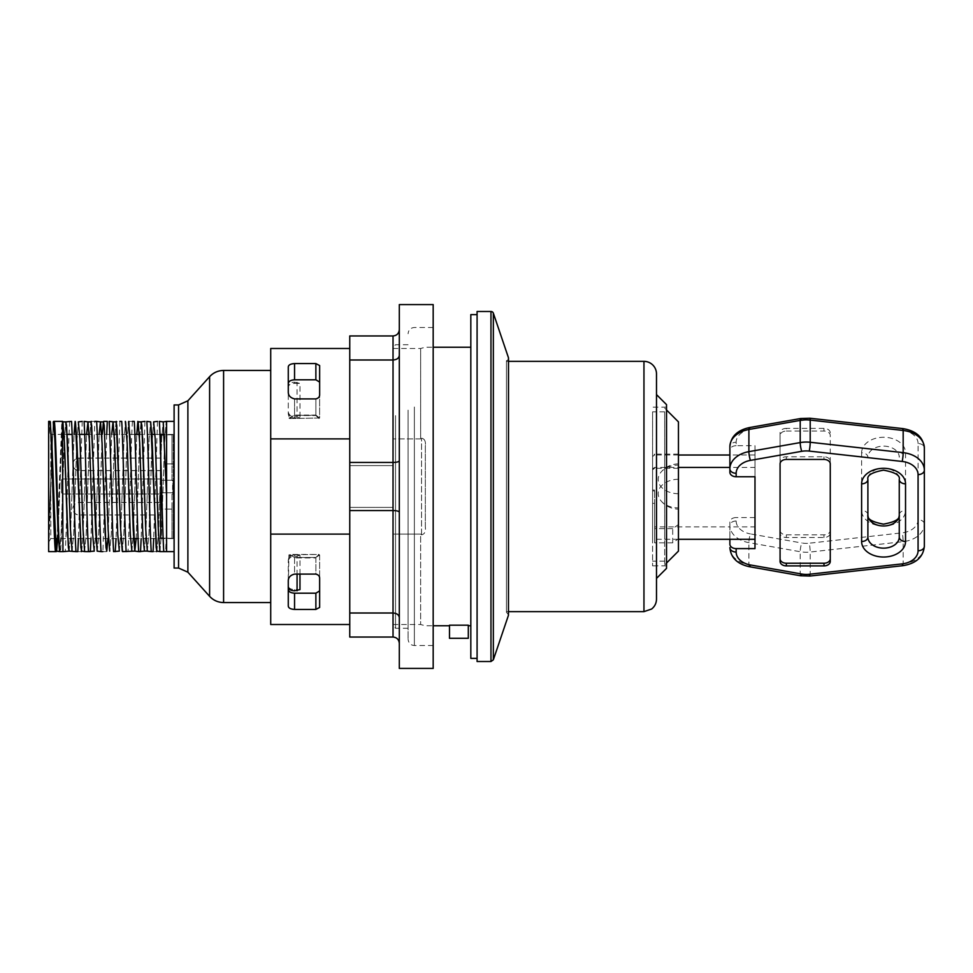 <?xml version="1.0" encoding="UTF-8"?>
<svg xmlns="http://www.w3.org/2000/svg" width="973" height="973" viewBox="0 0 973 973"><rect width="100%" height="100%" fill="white"/><g stroke="black" fill="none" stroke-linecap="round" stroke-linejoin="round"><path stroke-width="0.73" stroke-dasharray="4.87 3.65" d="M294.551 383.398L299.976 383.398L299.976 418.001L294.551 418.001C290.72 417.648 288.628 415.909 288.276 412.795L289.553 418.536L319.631 418.025L319.643 382.097L315.872 379.798L294.551 379.798C290.513 380.102 288.422 381.416 288.276 383.739L288.276 387.059C288.628 384.822 290.72 383.593 294.551 383.398L294.551 382.194C290.72 382.389 288.64 383.605 288.276 385.867L288.276 387.059M299.976 574.094L299.976 554.999L294.551 554.999C290.72 555.352 288.64 557.091 288.276 560.205L289.553 554.464L319.01 554.464L319.643 555.328L319.643 590.903L319.643 555.328L319.01 554.464L288.957 554.829L288.276 585.941C288.628 588.179 290.72 589.407 294.551 589.602L299.976 589.602M315.872 593.202L319.643 590.903L319.643 607.432L315.872 609.426L315.872 593.202L294.551 593.202L294.551 609.426L315.872 609.426M288.276 589.261L288.276 606.021L288.276 589.261C288.422 591.584 290.513 592.898 294.551 593.202M319.643 382.097L319.631 418.025L289.553 418.536L288.276 414.06L288.276 366.979C288.47 364.96 290.562 363.817 294.551 363.574L294.551 379.798M315.872 379.798L315.872 363.574L319.643 365.568L319.643 394.515C319.716 396.777 318.463 398.237 315.872 398.906L315.872 415.082L319.631 418.025L315.872 415.082L315.872 398.906L294.551 398.906C290.27 397.811 288.178 395.439 288.276 391.778L288.276 383.739M288.276 585.941L288.276 581.222C288.178 577.561 290.27 575.189 294.551 574.094L294.551 557.468L315.872 557.468L294.551 557.918L315.872 557.918L315.872 574.094L294.551 574.094L294.551 557.918L288.957 554.829L294.551 557.468L289.553 554.464L294.551 557.468L315.872 557.468L319.01 554.464L315.872 557.468L319.631 554.975L315.872 557.918L315.872 574.094C318.463 574.763 319.716 576.223 319.643 578.485L319.643 590.903M294.551 609.426C290.562 609.183 288.47 608.04 288.276 606.021L288.276 561.774M315.872 363.574L294.551 363.574M288.276 385.867L288.276 411.226M470.823 658.38L470.823 314.62M470.823 486.5L470.823 347.239L470.823 486.5M477.086 381.161L477.086 658.38L477.086 381.161M656.495 486.5L656.495 394.6L656.495 486.5M666.529 404.634L666.529 568.366M666.529 486.5L666.529 407.152L666.529 486.5M652.579 486.5L652.579 565.848L652.579 486.5M656.495 373.9L656.495 599.1M506.434 360.691L506.434 612.309L506.434 360.691A2.505 2.505 0 0 0 508.453 357.723L508.453 615.277M399.307 668.415L399.307 304.585M433.18 304.585L433.18 668.415M399.307 643.323C398.93 639.516 396.838 637.424 393.031 637.047L349.757 637.047L349.757 335.953L393.031 335.953C396.838 335.576 398.93 333.484 399.307 329.677L399.307 643.323L399.307 329.677M433.18 406.994L433.18 645.513L433.18 406.994M408.088 410.132L408.088 639.249L408.088 410.132M408.088 415.617L408.088 628.266L408.088 415.617M393.031 416.87L393.031 625.761L393.031 416.87M393.031 438.896L393.031 348.492L393.031 438.896L420.64 438.896L420.64 348.492L420.64 438.896L421.552 438.191L420.64 438.896L393.031 438.896M393.031 507.395L393.031 624.508L393.031 507.395L349.757 507.395L393.031 507.395M399.307 617.6C398.93 614.814 396.838 613.282 393.031 613.002L349.757 613.002M399.307 512.224C398.93 511.202 396.838 510.643 393.031 510.545L349.757 510.545M399.307 460.776C398.93 461.798 396.838 462.357 393.031 462.455L349.757 462.455M399.307 355.4C398.93 358.186 396.838 359.718 393.031 359.998L349.757 359.998M349.757 507.395L349.757 624.508L349.757 507.395M393.031 465.605L349.757 465.605L393.031 465.605M349.757 465.605L349.757 348.492L349.757 465.605M420.64 534.104L421.552 534.809C424.666 534.189 425.919 531.526 425.323 526.807C425.919 531.526 424.666 534.189 421.552 534.809L420.64 534.104L420.64 624.508L420.64 534.104L393.031 534.104L420.64 534.104M425.323 526.807L425.323 446.193C425.919 441.474 424.666 438.811 421.552 438.191C424.666 438.811 425.919 441.474 425.323 446.193L425.323 526.807M349.757 438.896L270.713 438.896L270.713 534.104L349.757 534.104M270.713 624.508L270.713 534.104M270.713 438.896L270.713 348.492M270.713 486.5L270.713 602.555L270.713 486.5M468.305 625.189L449.49 625.189L449.49 638.3L468.305 638.3L468.305 625.189M477.086 661.518L477.086 311.482M288.276 560.205L288.276 561.141M288.957 418.171L294.551 415.082L288.957 418.171M652.579 539.285L652.579 411.847L652.579 539.285M664.656 539.285L664.656 411.847L664.656 539.285M664.656 431.051L664.656 564.912L664.656 431.051M678.449 421.893L678.449 524.532L672.708 528.643L672.708 542.837L678.449 538.726L678.449 551.107M672.708 528.643L654.61 528.643L654.61 490.051L654.61 539.285L654.61 503.357L654.61 504.245L652.579 504.245L652.579 468.864L652.579 504.245M672.708 542.837L654.61 542.837L654.61 528.643M678.449 538.726L678.449 524.532M678.449 493.712A20.226 14.303 0 0 1 660.886 472.306A20.226 14.303 0 0 1 678.449 465.094M678.449 479.288A20.226 14.303 180 0 0 660.886 500.694A20.226 14.303 180 0 0 678.449 507.906M652.579 456.446L652.579 490.939L652.579 456.446L654.61 455.011L654.61 454.123L652.579 455.559M678.449 455.011L654.61 455.011M678.449 454.123L654.61 454.123M652.579 468.864L654.61 467.429L678.449 467.429M678.449 468.317L654.61 468.317L654.61 467.429M654.61 503.357L652.579 503.357M654.61 504.245L654.61 542.837M754.987 526.867L754.987 445.695L754.987 526.867L729.884 526.867L729.884 521.99A6.276 4.439 180 0 1 736.16 517.551L736.16 520.993A6.276 4.439 0 0 0 729.884 525.432L729.884 521.99M809.244 574.301A25.091 17.745 180 0 0 810.205 574.204L903.175 563.829A25.091 17.745 180 0 0 924.35 546.303L924.35 524.119A25.091 17.745 0 0 1 903.175 541.645L810.205 552.032A25.091 17.745 0 0 1 800.207 551.715L748.894 542.642A25.091 17.745 0 0 1 729.884 525.432L729.884 539.285L729.884 526.867L654.61 526.867M924.35 447.994L924.35 524.119A6.276 4.439 180 0 0 918.074 519.691L918.074 443.554A6.276 4.439 180 0 1 924.35 447.994M899.259 537.072L899.259 479.397A15.677 11.092 0 0 0 883.581 468.317A15.677 11.092 0 0 0 867.892 479.397L867.892 537.072M786.342 431.051L823.985 431.051A6.276 4.439 0 0 1 830.261 435.49L830.261 533.07A6.276 4.439 0 0 1 823.985 537.51L786.342 537.51A6.276 4.439 0 0 1 780.078 533.07L780.078 435.49A6.276 4.439 0 0 1 786.342 431.051L786.342 428.388A6.276 4.439 180 0 0 780.078 432.827L780.078 435.49M780.078 432.827L780.078 533.07M780.078 530.407A6.276 4.439 180 0 0 786.342 534.846L823.985 534.846A6.276 4.439 180 0 0 830.261 530.407L830.261 533.07M830.261 530.407L830.261 435.49M830.261 432.827A6.276 4.439 180 0 0 823.985 428.388L786.342 428.388M830.261 561.457L830.261 461.214A6.276 4.439 180 0 0 823.985 456.787L786.342 456.787A6.276 4.439 180 0 0 780.078 461.214L780.078 561.457M780.078 463.878L780.078 461.214M830.261 463.878L830.261 461.214M754.987 517.551L736.16 517.551M736.16 445.695A6.276 4.439 0 0 0 729.884 450.122L729.884 446.68A6.276 4.439 0 0 1 736.16 442.241L736.16 445.695L754.987 445.695M754.987 455.011L729.884 455.011L729.884 450.122M729.884 472.306L729.884 467.429L754.987 467.429L754.987 476.746L754.987 467.429M754.987 539.285L754.987 548.602M652.579 490.939L654.61 490.939M678.449 539.285L654.61 539.285M288.276 412.795L288.276 411.859M299.976 554.999L297.069 556.215L297.069 574.094M294.551 382.194L299.976 383.398M299.976 418.001L297.069 416.785L297.069 382.194M288.312 560.862C288.969 558.028 291.049 556.471 294.551 556.215L297.069 556.215M288.312 412.138C288.969 414.972 291.049 416.529 294.551 416.785L297.069 416.785M174.106 568.05L174.106 404.95M174.106 555.498L174.106 417.502L174.106 555.498M160.691 458.101L160.691 470.64L160.691 458.101L79.141 458.101L79.141 470.64L79.141 458.088A6.276 6.276 0 0 0 72.866 464.364A6.276 6.276 0 0 0 79.141 470.64L160.691 470.64M160.691 458.028L160.691 470.567L160.691 458.028L79.141 458.028A6.276 6.276 0 0 0 72.866 464.303A6.276 6.276 0 0 0 79.141 470.567L160.691 470.567M160.691 502.409L160.691 514.948L160.691 502.409L79.141 502.409L79.141 514.948L79.141 502.409A6.276 6.276 0 0 0 72.866 508.672A6.276 6.276 0 0 0 79.141 514.948L160.691 514.948M160.691 502.482L160.691 515.021L160.691 502.482L79.141 502.482L79.141 515.021L79.141 502.482A6.276 6.276 0 0 0 72.866 508.745A6.276 6.276 0 0 0 79.141 515.021L160.691 515.021M172.853 494.248L173.23 478.825L172.853 494.248M172.853 489.492L172.598 483.289L172.598 489.455L172.598 487.181L173.23 489.565L173.23 486.427L172.598 486.427L173.23 486.427L173.23 483.386L172.598 483.386L173.23 483.289L172.853 489.492M163.136 538.191L171.978 538.191L171.978 509.086L171.978 538.191L173.23 538.324L173.23 509.086L173.23 538.324L160.691 538.191L160.691 492.776L171.978 492.776L160.691 492.776L171.978 492.776L173.23 491.523L173.23 509.086L173.23 491.523A1.253 1.253 0 0 1 171.978 492.776A1.253 1.253 0 0 0 173.23 491.523L173.23 481.477A1.253 1.253 0 0 0 171.978 480.224L171.978 463.914L165.556 463.914L173.23 463.914L171.978 463.914L171.978 434.809L160.691 434.809L160.691 480.224L171.978 480.224L173.23 481.477L171.978 480.224L160.691 480.224L160.691 492.776L171.978 492.776L173.23 491.523L173.23 481.477A1.253 1.253 0 0 0 171.978 480.224L171.978 434.809L173.23 434.676L173.23 481.477L173.23 434.676L164.425 434.809M173.23 487.181L172.598 487.181M173.23 485.673L173.23 483.386L173.23 485.673L172.598 485.673M160.691 454.099L160.059 454.099L160.059 449.721L160.059 454.099L160.691 454.111L160.691 449.721L160.691 454.099L160.059 454.099M160.059 448.468L160.059 449.721L160.059 448.468C160.059 446.108 160.059 446.108 160.059 448.468C160.059 446.108 160.059 446.108 160.059 448.468L160.691 449.721L160.059 448.468M160.691 450.365L160.691 451.581L160.059 450.365M160.691 448.468C160.691 446.108 160.691 446.108 160.691 448.468C160.691 446.108 160.691 446.108 160.691 448.468M160.691 452.664L160.059 452.664M160.059 521.686L160.059 525.529L160.059 521.139L160.691 521.139L160.059 521.139L160.059 525.529L160.691 519.874L160.691 525.529L160.691 521.139L160.691 525.529L160.691 521.674L160.059 521.674M160.059 526.563L160.059 520.348L160.691 520.348L160.691 524.873L160.059 524.873L160.059 520.981L160.059 526.515L160.059 521.601L160.691 521.601L160.691 526.563L160.059 525.456L160.059 526.563M160.059 521.917L160.691 526.563L160.691 520.92L160.691 526.515L160.691 521.917L160.059 521.917M160.059 526.624L160.691 526.624M160.059 521.273L160.691 520.92L160.059 521.273M160.059 450.548L160.059 453.004L160.059 450.548L160.691 450.548L160.059 453.004L160.691 453.004L160.691 450.548M160.691 452.117L160.691 453.004L160.691 452.117M160.691 509.086L160.691 538.191L160.691 494.029L62.831 494.029L61.579 492.776L61.579 480.224L62.831 478.971A1.253 1.253 0 0 0 61.579 480.224L61.579 492.776A1.253 1.253 0 0 0 62.831 494.029L160.691 494.029L160.691 492.776L160.691 509.086L171.978 509.086L171.978 492.776L171.978 509.086L173.23 509.086L160.691 509.086M160.691 492.776L160.691 480.224L171.978 480.224L160.691 480.224L160.691 434.809L160.691 478.971L62.831 478.971L62.831 494.029M160.691 480.224L160.691 478.971L62.831 478.971M55.23 538.568L50.778 538.568L50.778 434.432L50.778 538.568L48.65 542.326L48.65 430.674L48.65 542.326M173.23 538.568L138.069 538.568M133.629 538.568L58.356 538.568M62.941 504.573L62.941 551.606L60.63 551.618L62.941 504.573L62.941 551.618L62.941 425.858M48.65 427.159L48.65 421.382L49.27 421.382L48.65 427.159M48.65 427.183L48.65 546.412C50.401 523.462 52.056 427.062 53.71 421.382L61.822 421.382L57.091 538.568M56.106 551.618L48.65 551.618L48.65 546.412M166.578 529.336L166.578 427.074L166.578 551.618L166.578 529.336L165.629 551.606L163.768 551.618M174.106 551.618L174.106 421.382L174.106 551.618L165.629 551.618M157.492 421.394L153.698 538.568M156.689 551.618L153.089 551.618M144.953 421.394L141.158 538.568M128.813 421.382L134.262 421.382M132.413 421.394C130.929 444.661 129.47 528.339 127.998 551.606L126.137 551.618M115.982 421.881L114.413 443.165L111.275 534.481L109.706 551.132L111.275 534.481L114.413 443.165L115.982 421.881L121.722 421.382M119.861 421.382L116.067 538.568M109.171 421.382L112.771 421.382M106.702 434.432L102.895 551.618L101.034 551.618M106.507 551.618L102.907 551.618M91.17 421.382L94.77 421.382L90.975 538.568M82.218 421.382L78.424 538.568M81.404 551.618L77.804 551.618M62.941 551.618L65.264 551.618C66.736 528.351 68.207 444.649 69.679 421.382L71.54 421.382M49.27 421.382L49.878 421.382M166.578 534.055L166.578 421.394L166.578 427.074L166.59 421.382L174.106 421.382M166.578 534.116L166.578 551.618M151.229 551.606L147.628 551.606M115.203 551.618L113.586 551.618M88.494 551.618L85.624 551.618M75.943 551.618L72.355 551.618M60.63 551.618L59.998 551.618M48.65 440.83L50.304 421.844L48.65 440.83M57.76 538.568L62.552 422.148L57.76 538.568M69.156 551.119L70.372 537.339L74.045 434.432L70.372 537.339L69.156 551.119M81.696 551.107L82.924 537.351L86.597 434.432L82.924 537.351L81.696 551.107M94.235 551.132L95.463 537.388L99.137 434.432L95.463 537.388L93.955 551.618M107.954 538.568L111.688 434.432L107.954 538.568M119.338 551.107L120.895 529.726L124.033 438.385L125.602 421.881L124.033 438.385L120.895 529.726L119.338 551.107M131.878 551.119L133.106 537.364L136.779 434.432L133.106 537.364L131.586 551.618M144.43 551.107L145.986 529.92L149.1 438.908L150.669 421.832L149.1 438.908L145.986 529.92L144.43 551.107M156.969 551.119L158.538 529.762L161.676 438.385L163.245 421.881L161.676 438.385L158.538 529.762L156.969 551.119M48.65 532.17L53.247 421.893L48.65 532.17M59.548 551.168L61.104 534.153L64.23 443.104L65.787 421.881L64.23 443.104L61.104 534.153L59.548 551.168M72.063 551.119L73.632 534.615L76.77 443.214L78.339 421.868L76.77 443.214L73.632 534.615L72.063 551.119M84.615 551.119L86.171 534.663L89.309 443.262L90.878 421.893L89.309 443.262L86.171 534.663L84.615 551.119M97.178 551.156L98.455 540.112L102.262 434.432L98.455 540.112L97.178 551.156M122.245 551.119L123.814 534.663L126.952 443.262L128.521 421.881L126.952 443.262L123.814 534.663L122.245 551.119M136.171 538.568L139.844 435.661L141.061 421.881L139.844 435.661L136.171 538.568M147.337 551.119L148.905 534.627L152.043 443.214L153.612 421.881L152.043 443.214L148.905 534.627L147.337 551.119M159.9 551.156L161.469 534.299L164.595 443.141L166.152 421.893L164.595 443.141L161.469 534.299L159.9 551.156M652.579 490.051L654.61 490.051M652.579 469.752L654.61 468.317M319.01 418.536L315.872 415.532L319.01 418.536M315.872 415.082L294.551 415.532L289.553 418.536L294.551 415.532L315.872 415.532L294.551 415.082L315.872 415.082M294.551 589.602L294.551 590.806M643.956 361.36L643.956 611.64M414.364 406.994L414.364 645.513L414.364 406.994M395.549 415.617L395.549 628.266L395.549 415.617M393.031 637.047L393.031 335.953M493.347 313.184L493.347 659.816M490.976 661.518L490.976 311.482M421.552 534.809L421.552 438.191L421.552 534.809M294.551 398.906L294.551 415.532L294.551 398.906M902.895 565.678A6.276 0.693 83.6 0 0 903.175 563.829L903.175 541.645A6.276 0.693 -96.4 0 0 902.19 532.827A18.815 13.306 180 0 0 918.074 519.691M809.925 576.052A6.276 0.693 83.6 0 0 810.205 574.204L810.205 552.032A6.276 0.693 -96.4 0 0 809.232 543.214L902.19 532.827M729.884 547.604A25.091 17.745 180 0 0 748.894 564.827L800.207 573.888A25.091 17.745 180 0 0 801.691 574.119M800.645 575.773A6.276 1.07 100 0 1 800.207 573.888L800.207 551.715A6.276 1.07 -80 0 1 801.728 542.97A18.815 13.306 180 0 0 809.232 543.214M749.319 566.7A6.276 1.07 100 0 1 748.894 564.827L748.894 542.642A6.276 1.07 -80 0 1 750.414 533.909L801.728 542.97M786.342 534.846L786.342 537.51M823.985 534.846L823.985 537.51M823.985 428.388L823.985 431.051M786.342 459.438L786.342 456.787M823.985 459.438L823.985 456.787M800.645 418.524A6.276 1.07 80 0 1 801.728 420.263L750.414 429.336A6.276 1.07 80 0 0 749.319 427.597M750.414 429.336A18.815 13.306 180 0 0 736.16 442.241M918.074 443.554A18.815 13.306 180 0 0 902.19 430.407L809.232 420.032A6.276 0.693 96.4 0 1 809.925 418.232M902.19 430.407A6.276 0.693 96.4 0 1 902.895 428.606M736.16 520.993A18.815 13.306 180 0 0 750.414 533.909M861.616 452.786A21.953 15.519 0 0 1 883.581 437.266A21.953 15.519 0 0 1 905.535 452.786L905.535 510.448A21.953 15.519 0 0 1 883.581 525.979A21.953 15.519 0 0 1 861.616 510.448L861.616 452.786A6.276 4.439 0 0 1 867.892 457.225A15.677 11.092 180 0 1 883.581 446.133A15.677 11.092 180 0 1 899.259 457.225A6.276 4.439 0 0 1 905.535 452.786M899.259 514.887A6.276 4.439 180 0 1 905.535 510.448M867.892 514.887A6.276 4.439 0 0 0 861.616 510.448M294.551 556.215L294.551 554.999M294.551 416.785L294.551 418.001M223.595 602.555L223.595 370.445M209.609 596.327L209.609 376.673M187.886 572.197L187.886 400.803M178.558 568.05L178.558 404.95M666.529 407.152L652.579 407.152M666.529 565.848L652.579 565.848M508.502 361.36L506.434 361.36M508.502 611.64L506.434 611.64M433.18 327.487L414.364 327.487C410.557 327.852 408.465 329.944 408.088 333.751M433.18 645.513L414.364 645.513C410.655 645.245 408.563 643.165 408.088 639.249M408.088 344.734L395.549 344.734L393.031 347.239M408.088 628.266L395.549 628.266L393.031 625.761M506.434 612.309L508.502 614.778L508.502 358.222M393.031 624.508L420.64 624.508L425.323 625.761L433.18 625.761M393.031 348.492L420.64 348.492L425.323 347.239L433.18 347.239M664.656 411.847L652.579 411.847M664.656 561.153L652.579 561.153M666.529 409.974L664.656 408.088M666.529 563.026L664.656 564.912M678.449 463.914A22.586 22.586 0 0 0 660.886 472.306M660.886 500.694A22.586 22.586 0 0 0 678.449 509.086M172.598 483.289L173.23 483.289L172.598 483.289M172.598 489.565L173.23 489.565L172.598 489.565M160.059 446.583L160.691 446.583M160.691 519.874L160.059 519.874L160.691 519.874M160.059 526.15L160.691 526.15M160.059 524.897L160.691 524.897M160.059 520.348L160.691 520.348M160.059 453.187L160.691 453.187M54.622 434.432L50.778 434.432L48.65 430.674M173.23 434.432L164.401 434.432M159.973 434.432L154.987 434.432M151.861 434.432L139.309 434.432M134.882 434.432L89.127 434.432M79.713 434.432L72.148 434.432M67.173 434.432L64.036 434.432M62.941 434.432L55.279 434.432"/><path stroke-width="1.46" d="M288.276 587.133C288.64 589.395 290.72 590.611 294.551 590.806L299.976 589.602L299.976 574.094M319.643 590.903L315.872 593.202L294.551 593.202C290.513 592.898 288.422 591.584 288.276 589.261M288.276 383.739C288.422 381.416 290.513 380.102 294.551 379.798L315.872 379.798L319.643 382.097M294.551 379.798L294.551 363.574L315.872 363.574L315.872 379.798M294.551 363.574C290.562 363.817 288.47 364.96 288.276 366.979L288.276 391.778C288.178 395.439 290.27 397.811 294.551 398.906L315.872 398.906C318.463 398.237 319.716 396.777 319.643 394.515L319.643 365.568L315.872 363.574M315.872 593.202L315.872 609.426L319.643 607.432L319.643 578.485C319.716 576.223 318.463 574.763 315.872 574.094L294.551 574.094C290.27 575.189 288.178 577.561 288.276 581.222L288.276 606.021C288.47 608.04 290.562 609.183 294.551 609.426L294.551 593.202M315.872 609.426L294.551 609.426M477.086 314.62L470.823 314.62L470.823 658.38L477.086 658.38M656.495 578.4L666.529 568.366L666.529 404.634L656.495 394.6M643.956 361.36A12.552 12.552 0 0 1 656.495 373.9L656.495 599.1C656.41 603.151 654.793 606.459 651.642 609.013L643.956 611.64L643.956 361.36L508.502 361.36M399.307 395.537L399.307 668.415L433.18 668.415L433.18 304.585L399.307 304.585L399.307 395.537M393.031 637.047L349.757 637.047L349.757 613.002L393.031 613.002L393.031 637.047C396.838 637.424 398.93 639.516 399.307 643.323M399.307 512.224C398.93 511.202 396.838 510.643 393.031 510.545L349.757 510.545L349.757 613.002M399.307 460.776C398.93 461.798 396.838 462.357 393.031 462.455L349.757 462.455L349.757 510.545M399.307 355.4C398.93 358.186 396.838 359.718 393.031 359.998L349.757 359.998L349.757 462.455M399.307 329.677C398.93 333.484 396.838 335.576 393.031 335.953L349.757 335.953L349.757 359.998M399.307 617.6C398.93 614.814 396.838 613.282 393.031 613.002L393.031 335.953M508.453 615.277L493.347 659.816L493.347 313.184L508.453 357.723L508.453 615.277L508.502 358.222M349.757 534.104L270.713 534.104L270.713 624.508L349.757 624.508M270.713 534.104L270.713 438.896L349.757 438.896M349.757 348.492L270.713 348.492L270.713 438.896M468.305 625.189L468.305 638.3L449.49 638.3L449.49 625.189L468.305 625.189M493.347 313.184A2.505 2.505 0 0 0 490.976 311.482L477.086 311.482L477.086 661.518L490.976 661.518L493.347 659.816M666.529 563.026L678.449 551.107L678.449 421.893L666.529 409.974M736.16 473.292A6.276 4.439 180 0 1 729.884 468.864L729.884 446.68A25.091 17.745 0 0 1 748.894 429.47L800.207 420.397A25.091 17.745 0 0 1 810.205 420.081L903.175 430.467A25.091 17.745 0 0 1 924.35 447.994L924.35 470.166A25.091 17.745 180 0 0 903.175 452.64L810.205 442.265A25.091 17.745 180 0 0 800.207 442.581L748.894 451.642A25.091 17.745 180 0 0 729.884 468.864L729.884 472.306A6.276 4.439 0 0 0 736.16 476.746L736.16 473.292A18.815 13.306 0 0 1 750.414 460.387L801.728 451.314A18.815 13.306 0 0 1 809.232 451.083L902.19 461.457A18.815 13.306 0 0 1 918.074 474.605L918.074 550.742A18.815 13.306 0 0 1 902.19 563.878L809.232 574.265A18.815 13.306 0 0 1 801.728 574.021L750.414 564.96A18.815 13.306 0 0 1 736.16 552.044L736.16 548.602L754.987 548.602L754.987 476.746L736.16 476.746M918.074 550.742A6.276 4.439 0 0 0 924.35 546.303L924.35 470.166A6.276 4.439 0 0 1 918.074 474.605M736.16 548.602A6.276 4.439 180 0 1 729.884 544.162L729.884 539.285L678.449 539.285M729.884 544.162L729.884 539.285L754.987 539.285L754.987 476.746M905.535 541.499L905.535 483.836A6.276 4.439 0 0 1 899.259 479.397L899.259 537.072A15.677 11.092 0 0 1 883.581 548.152A15.677 11.092 0 0 1 867.892 537.072L867.892 479.397A6.276 4.439 180 0 1 861.616 483.836L861.616 541.499A21.953 15.519 180 0 0 883.581 557.03A21.953 15.519 180 0 0 905.535 541.499A6.276 4.439 180 0 1 899.259 537.072M780.078 558.806A6.276 4.439 180 0 0 786.342 563.233L823.985 563.233A6.276 4.439 180 0 0 830.261 558.806M780.078 463.878A6.276 4.439 0 0 1 786.342 459.438L823.985 459.438A6.276 4.439 0 0 1 830.261 463.878L830.261 561.457A6.276 4.439 0 0 1 823.985 565.897L786.342 565.897A6.276 4.439 0 0 1 780.078 561.457L780.078 463.878M678.449 467.429L729.884 467.429L729.884 455.011L678.449 455.011M297.069 574.094L297.069 590.806M270.713 602.555L223.595 602.555C218.049 602.445 213.391 600.377 209.609 596.327L187.886 572.197L178.558 568.05L174.106 568.05L174.106 404.95L178.558 404.95L178.558 568.05M163.136 538.191L160.691 538.191L160.691 492.776M164.425 434.809L160.691 434.809L160.691 480.224M138.069 538.568L133.629 538.568M58.356 538.568L55.23 538.568M62.418 421.382L54.281 421.382C56.106 427.986 58.039 544.491 59.998 551.618L62.941 551.618L62.418 421.382M48.65 421.382L48.65 551.618L55.51 551.618C53.697 544.466 51.824 427.974 49.878 421.382L48.65 421.382M62.941 551.618L62.941 542.35M57.091 538.568L56.106 551.618M53.576 422.185L53.71 421.382M160.399 551.618L166.578 551.618L166.578 421.382L174.106 421.382M163.768 551.606C162.296 528.351 160.825 444.661 159.353 421.382L163.245 421.881M153.698 538.568L153.089 551.606L151.229 551.606L153.089 551.618M147.337 551.119L151.229 551.606C149.757 528.339 148.285 444.661 146.814 421.394L150.693 421.893M141.158 538.568L140.538 551.618L138.677 551.618L144.418 551.119L142.849 534.615L139.723 443.262L138.154 421.893L139.723 443.262L142.849 534.615L144.418 551.119M128.813 421.382L134.797 551.119L138.677 551.618C137.217 528.339 135.733 444.661 134.262 421.394L132.401 421.382M116.261 421.382L120.676 529.726L122.537 551.618L134.797 551.119L136.171 538.568L134.797 551.119L133.228 529.786L130.09 438.373L128.521 421.881M126.137 551.606C124.666 528.351 123.194 444.673 121.722 421.382L119.861 421.382M116.067 538.568L115.203 551.618M122.245 551.119L120.676 529.726L116.76 425.493L115.982 421.881L113.063 421.868L111.688 434.432L113.063 421.868L109.171 421.382C110.642 444.661 112.114 528.351 113.586 551.606L119.338 551.119M102.907 551.618L101.046 551.618C99.574 528.339 98.103 444.649 96.631 421.394L100.511 421.881L99.137 434.432L100.511 421.881L103.43 421.881L104.208 425.456L108.137 529.738L109.706 551.132L108.137 529.738L104.208 425.456L103.43 421.881L102.262 434.432L103.71 421.382L107.31 421.382L106.702 434.432M94.77 421.382L96.631 421.382L94.77 421.382M90.975 538.568L90.355 551.618L88.494 551.618L94.235 551.119L92.666 534.615L89.54 443.274L87.971 421.881L89.54 443.274L92.666 534.615L94.235 551.132M85.624 551.618L88.494 551.618C87.023 528.351 85.551 444.649 84.079 421.382L87.971 421.881L86.597 434.432L87.971 421.881L90.878 421.881L91.669 425.493L95.585 529.786L97.178 551.156L91.17 421.382M78.424 538.568L77.804 551.606L75.943 551.618L77.804 551.618M75.955 551.606C74.483 528.351 73.011 444.661 71.54 421.382L65.787 421.881L67.356 438.349L70.494 529.738L72.063 551.107L70.494 529.738L66.578 425.469L65.787 421.881L62.88 421.881L64.449 443.25L68.365 547.544L69.156 551.119L75.955 551.618M63.403 551.618L69.144 551.119L67.587 534.663L64.449 443.25L62.588 421.382M49.27 421.382L49.878 421.382M174.106 551.618L166.578 551.618M97.154 551.119L101.034 551.618M60.63 551.618L59.998 551.618M153.612 421.881L155.181 438.385L158.319 529.726L159.9 551.156L158.319 529.726L155.181 438.385L153.612 421.881L157.492 421.382M137.862 421.382L136.779 434.432L138.154 421.881L141.061 421.881L141.851 425.456L145.768 529.738L147.337 551.107L145.768 529.738L142.63 438.337L141.061 421.881L144.953 421.382M78.339 421.868L79.908 438.397L83.046 529.726L84.602 551.119L83.046 529.726L79.908 438.397L78.339 421.868L82.218 421.382M50.049 421.382L51.897 443.274L55.814 547.507L56.604 551.119L57.76 538.568L56.604 551.119L59.803 551.618M75.14 421.382L74.045 434.432L75.42 421.868L76.989 443.214L80.905 547.507L81.696 551.119L84.894 551.618M100.511 421.893L102.08 443.274L105.218 534.639L106.787 551.119L107.954 538.568L106.787 551.119L105.996 547.519L102.08 443.274L100.511 421.893M113.063 421.868L114.632 443.25L117.769 534.663L119.338 551.107L117.769 534.663L114.632 443.25L113.063 421.868M125.602 421.881L127.171 443.214L130.309 534.615L131.878 551.119L130.309 534.615L127.171 443.214L125.322 421.382M156.689 551.618L150.693 421.881L152.262 443.262L156.179 547.507L156.969 551.119L160.168 551.618M163.245 421.893L166.578 496.51L163.245 421.893L166.444 421.382M53.247 421.893L54.816 438.349L57.954 529.75L59.523 551.132L57.954 529.75L54.816 438.349L53.247 421.893M166.164 421.881L166.578 422.598L166.164 421.881M490.976 311.482L490.976 661.518M750.414 460.387A6.276 1.07 -100 0 1 748.894 451.642L748.894 429.47A6.276 1.07 80 0 1 749.319 427.597C737.254 430.273 730.772 436.634 729.884 446.68M801.728 451.314A6.276 1.07 -100 0 1 800.207 442.581L800.207 420.397A6.276 1.07 80 0 1 800.645 418.524L749.319 427.597M809.232 451.083A6.276 0.693 -83.6 0 0 810.205 442.265L810.205 420.081A6.276 0.693 96.4 0 0 809.925 418.232L800.645 418.524M902.19 461.457A6.276 0.693 -83.6 0 0 903.175 452.64L903.175 430.467A6.276 0.693 96.4 0 0 902.895 428.606L809.925 418.232M801.691 574.119A25.091 17.745 180 0 0 809.244 574.301M823.985 565.897L823.985 563.233M786.342 565.897L786.342 563.233M809.232 420.032A18.815 13.306 180 0 0 801.728 420.263M867.892 514.887A15.677 11.092 180 0 0 883.581 525.979A15.677 11.092 180 0 0 899.259 514.887C900.317 518.95 895.063 522.027 883.472 524.143C872.027 521.978 866.834 518.889 867.892 514.887M905.535 483.836A21.953 15.519 180 0 0 883.581 468.317A21.953 15.519 180 0 0 861.616 483.836M867.892 537.072A6.276 4.439 180 0 1 861.616 541.499M736.16 552.044A6.276 4.439 180 0 1 729.884 547.604C730.772 557.663 737.254 564.024 749.319 566.7A6.276 1.07 100 0 0 750.414 564.96M801.728 574.021A6.276 1.07 100 0 1 800.645 575.773L749.319 566.7M809.232 574.265A6.276 0.693 83.6 0 0 809.925 576.052L800.645 575.773M902.19 563.878A6.276 0.693 83.6 0 0 902.895 565.678L809.925 576.052M270.713 370.445L223.595 370.445L223.595 602.555M223.595 370.445C218.049 370.555 213.391 372.623 209.609 376.673L209.609 596.327M178.558 404.95L187.886 400.803L187.886 572.197M50.328 421.881L56.325 551.618M75.42 421.868L81.404 551.618M643.956 611.64L508.502 611.64M433.18 625.761L449.49 625.761M468.305 625.761L470.823 625.761M433.18 347.239L470.823 347.239M902.895 428.606C916.092 430.759 923.243 437.218 924.35 447.994M899.259 479.397C900.317 475.347 895.063 472.258 883.472 470.154C872.027 472.319 866.834 475.396 867.892 479.397M902.895 565.678C916.092 563.525 923.243 557.067 924.35 546.303M187.886 400.803L209.609 376.673M164.401 434.432L159.973 434.432M154.987 434.432L151.861 434.432M139.309 434.432L134.882 434.432M89.127 434.432L79.713 434.432M72.148 434.432L67.173 434.432M64.036 434.432L62.941 434.432M55.279 434.432L54.622 434.432M144.43 551.107L147.337 551.107"/></g></svg>
